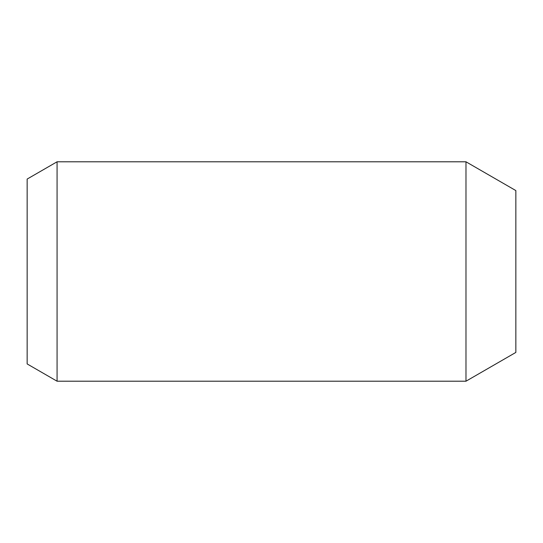 <?xml version="1.0" encoding="UTF-8"?>
<svg xmlns="http://www.w3.org/2000/svg" width="543" height="543" viewBox="0 0 543 543"><rect width="100%" height="100%" fill="white"/><g stroke="black" fill="none" stroke-linecap="round" stroke-linejoin="round"><path stroke-width="0.81" d="M465.982 161.794L515.85 190.579L515.85 352.421L465.982 381.206L465.982 161.794L57.069 161.794L57.069 381.206L465.982 381.206M57.069 161.794L27.15 179.068L27.15 363.932L57.069 381.206"/></g></svg>
